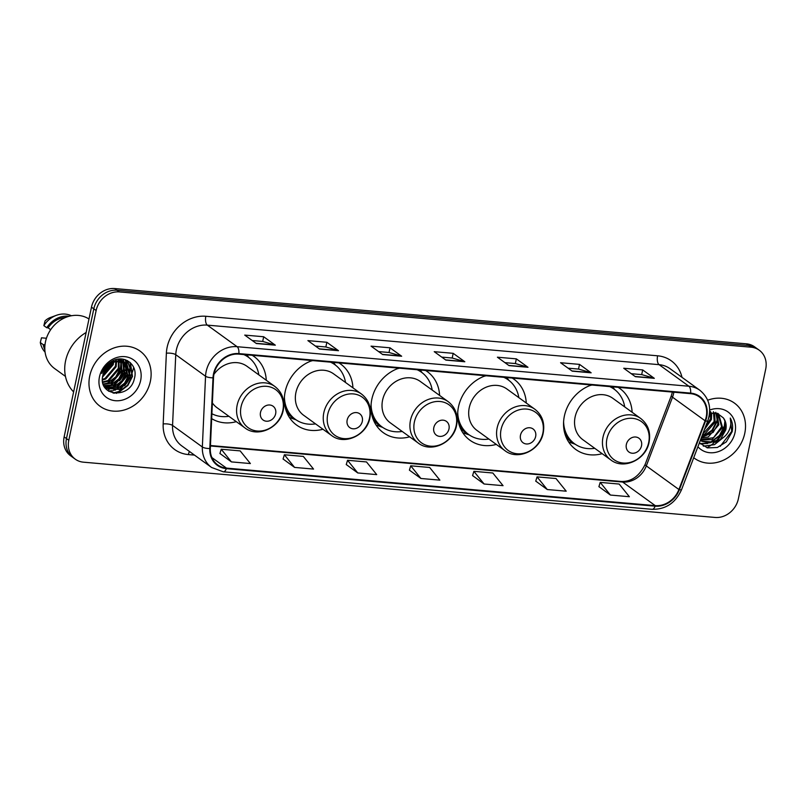 <?xml version="1.0" encoding="UTF-8"?>
<svg xmlns="http://www.w3.org/2000/svg" width="806" height="806" viewBox="0 0 806 806"><rect width="100%" height="100%" fill="white"/><g stroke="black" fill="none" stroke-linecap="round" stroke-linejoin="round"><path stroke-width="1.21" d="M591.443 384.986A37.62 32.452 125.9 0 0 564.371 416.077A37.62 32.452 125.9 0 0 575.786 449.486A37.62 32.452 125.9 0 0 602.163 453.677M485.575 375.727A37.62 32.452 125.9 0 0 458.503 406.818A37.62 32.452 125.9 0 0 469.928 440.217A37.62 32.452 125.9 0 0 496.295 444.408M398.91 368.14A37.62 32.452 125.9 0 0 371.838 399.232A37.62 32.452 125.9 0 0 383.263 432.641A37.62 32.452 125.9 0 0 409.629 436.832M312.254 360.564A37.62 32.452 125.9 0 0 285.173 391.645A37.62 32.452 125.9 0 0 296.598 425.054A37.62 32.452 125.9 0 0 322.964 429.245M211.666 418.636A37.62 32.452 125.9 0 0 236.299 421.659M632.126 412.269A37.62 32.452 125.9 0 0 619.915 388.532A37.62 32.452 125.9 0 0 618.101 387.323M439.602 395.424A37.62 32.452 125.9 0 0 427.382 371.677A37.62 32.452 125.9 0 0 425.568 370.478M526.258 403.01A37.62 32.452 125.9 0 0 514.047 379.263A37.62 32.452 125.9 0 0 512.233 378.054M352.937 387.837A37.62 32.452 125.9 0 0 340.716 364.1A37.62 32.452 125.9 0 0 338.903 362.891M266.272 380.261A37.62 32.452 125.9 0 0 254.051 356.514A37.62 32.452 125.9 0 0 252.238 355.305M759.242 350.207L754.577 346.832A21.299 18.367 125.9 0 0 746.366 343.819L114.704 288.548A21.299 18.367 125.9 0 0 91.481 307.157L64.137 436.882A21.299 18.367 125.9 0 0 70.606 455.793L72.933 457.486A21.299 18.367 125.9 0 1 66.475 438.575A21.299 18.367 125.9 0 0 72.933 457.486L75.26 459.168A21.299 18.367 125.9 0 0 83.481 462.181L715.144 517.452A21.299 18.367 125.9 0 0 738.367 498.843L765.7 369.118A21.299 18.367 125.9 0 0 759.242 350.207A21.299 18.367 125.9 0 0 751.021 347.185L119.359 291.913A21.299 18.367 125.9 0 0 96.136 310.532L68.802 440.257A21.299 18.367 125.9 0 0 75.26 459.168M96.136 310.532L93.808 308.839L66.475 438.575L93.808 308.839A21.299 18.367 125.9 0 1 117.031 290.231A21.299 18.367 125.9 0 0 93.808 308.839L91.481 307.157M751.021 347.185L748.693 345.502L117.031 290.231L748.693 345.502A21.299 18.367 125.9 0 1 756.905 348.514A21.299 18.367 125.9 0 0 748.693 345.502L746.366 343.819M89.728 376.029A34.074 29.389 125.9 0 0 100.075 406.284A34.074 29.389 125.9 0 0 150.369 381.329A34.074 29.389 125.9 0 0 140.032 351.073A34.074 29.389 125.9 0 0 89.728 376.029A34.074 29.389 125.9 0 0 100.075 406.284A34.074 29.389 125.9 0 0 150.369 381.329A34.074 29.389 125.9 0 0 140.032 351.073A34.074 29.389 125.9 0 0 89.728 376.029M693.724 457.727A34.074 29.389 125.9 0 0 694.47 458.292A34.074 29.389 125.9 0 0 744.764 433.346A34.074 29.389 125.9 0 0 734.427 403.091A34.074 29.389 125.9 0 0 707.698 400.219A34.074 29.389 125.9 0 1 734.427 403.091L734.427 403.091A34.074 29.389 125.9 0 1 744.764 433.346A34.074 29.389 125.9 0 1 694.47 458.292A34.074 29.389 125.9 0 1 693.724 457.727M214.003 373.984A22.719 19.596 -54.1 0 1 238.767 354.126L690.541 393.66A22.719 19.596 -54.1 0 1 699.306 396.884A22.719 19.596 -54.1 0 1 705.099 420.782L678.904 489.504A22.719 19.596 -54.1 0 1 655.238 505.624L226.456 468.105A22.719 19.596 -54.1 0 1 217.701 464.891A22.719 19.596 -54.1 0 1 210.316 448.499L213.519 377.762A22.719 19.596 -54.1 0 1 214.003 373.984M213.499 373.944A23.283 20.079 125.9 0 0 213.006 377.812L209.802 448.549A23.283 20.079 125.9 0 0 226.345 468.649L655.127 506.168A23.283 20.079 125.9 0 0 679.387 489.635L705.572 420.913A23.283 20.079 125.9 0 0 690.651 393.116L238.888 353.592A23.283 20.079 125.9 0 0 213.499 373.944M631.249 373.692L641.757 374.619L653.898 378.125A5.682 2.549 95 0 1 654.321 378.336L642.684 369.914L623.733 368.251L635.37 376.684L654.321 378.336M641.687 374.609L642.684 369.914M568.079 368.171L578.587 369.088L590.738 372.604A5.682 2.549 95 0 1 591.151 372.815L579.514 364.383L560.563 362.73L572.21 371.153L591.151 372.815M578.527 369.077L579.514 364.383M504.909 362.64L515.427 363.556L527.567 367.073A5.682 2.549 95 0 1 527.99 367.284L516.344 358.861L497.403 357.199L509.039 365.622L527.99 367.284M515.356 363.556L516.344 358.861M252.248 340.535L262.756 341.452L274.896 344.968A5.682 2.549 95 0 1 275.32 345.18L263.683 336.747L244.732 335.095L256.368 343.517L275.32 345.18M262.696 341.442L263.683 336.747M315.418 346.056L325.926 346.983L338.067 350.489A5.682 2.549 95 0 1 338.49 350.701L326.853 342.278L307.902 340.616L319.539 349.048L338.49 350.701M325.856 346.973L326.853 342.278M378.578 351.587L389.096 352.504L401.237 356.02A5.682 2.549 95 0 1 401.66 356.232L390.013 347.809L371.062 346.147L382.709 354.569L401.66 356.232M389.026 352.504L390.013 347.809M441.748 357.108L452.257 358.035L464.397 361.551A5.682 2.549 95 0 1 464.82 361.753L453.184 353.33L434.233 351.678L445.869 360.101L464.82 361.753M452.196 358.025L453.184 353.33M535.758 481.122L547.254 489.534L566.205 491.186L555.999 478.522L537.048 476.87L535.738 481.192M598.918 486.643L610.424 495.055L629.375 496.718L619.159 484.053L600.208 482.391L598.898 486.713M346.258 464.538L357.763 472.951L376.714 474.613L366.498 461.939L347.547 460.286L346.237 464.609M283.087 459.007L294.593 467.42L313.544 469.082L303.328 456.418L284.377 454.755L283.067 459.077M219.927 453.486L231.423 461.898L250.374 463.551L240.168 450.886L221.217 449.234L219.907 453.556M472.588 475.59L484.094 484.003L503.045 485.665L492.829 473.001L473.878 471.339L472.568 475.661M420.923 478.482L439.875 480.134L429.658 467.47L410.717 465.808L409.398 470.14L420.923 478.482L410.717 465.808M357.763 472.951L347.547 460.286M294.593 467.42L284.377 454.755M231.423 461.898L221.217 449.234M484.094 484.003L473.878 471.339M547.254 489.534L537.048 476.87M610.424 495.055L600.208 482.391M110.402 362.216L110.1 363.365M109.676 364.604L103.682 372.584M108.105 365.954L104.538 370.689M113.626 362.357L113.233 364.655L102.564 377.017M112.79 362.72L112.508 364.131L102.705 376.11M116.538 361.501L116.145 366.76L105.727 379.022L102.443 380.049M115.863 361.642L115.419 366.236L105.002 378.488L102.422 379.364M118.996 361.249L119.056 368.876L108.639 381.127L102.765 382.447M118.411 361.269L118.331 368.342L107.913 380.593L102.654 381.893M121.152 361.38L121.968 370.982L111.55 383.233L103.329 384.422M120.638 361.32L121.232 370.448L110.825 382.699L103.168 383.968M123.066 361.793L124.87 373.087L114.462 385.339L104.024 386.034M122.613 361.662L124.144 372.553L113.737 384.805L103.843 385.671M124.789 362.478L127.781 375.193L117.374 387.444L104.689 387.212L106.049 388.361L120.285 389.55L130.693 377.299L126.824 363.798L120.356 361.3A16.049 13.843 125.9 0 0 102.866 375.324C97.365 396.794 130.31 399.373 134.35 378.669C138.753 364.322 123.237 353.461 111.016 361.813C106.634 364.665 103.541 368.564 101.758 373.5C106.11 364.453 112.306 360.383 120.356 361.3M124.376 362.287L127.056 374.659L116.648 386.92L104.538 386.971M125.958 363.153L129.968 376.775L119.55 389.026L105.697 388.089M113.686 360.433L113.676 361.682M112.961 360.756L112.88 361.965M116.195 359.567L116.467 360.957M115.621 359.728L115.822 361.088M118.24 359.275L118.835 360.745M117.736 359.224L118.281 360.756M120.165 359.688L120.93 360.927M119.701 359.557L120.426 360.846M121.877 360.373L122.794 361.41M121.464 360.181L122.341 361.269M117.787 359.224L124.467 362.166M119.056 359.053L123.419 361.31M123.046 361.048L124.064 361.954M114.875 361.34L126.33 363.415M86.141 332.495A38.335 33.066 125.9 0 0 65.568 360.947A38.335 33.066 125.9 0 0 73.618 391.918M88.982 318.995A30.175 26.024 125.9 0 0 45.479 341.784A30.175 26.024 125.9 0 0 54.637 368.574L65.467 376.412M125.273 370.679A30.175 26.024 125.9 0 0 126.532 366.287A30.175 26.024 125.9 0 0 126.613 365.894M126.744 365.138A30.175 26.024 125.9 0 0 126.925 364.01M126.935 363.889A30.175 26.024 125.9 0 0 127.197 360.504M99.46 376.876A23.142 19.969 125.9 0 0 115.409 400.713A23.142 19.969 125.9 0 0 140.647 380.482A23.142 19.969 125.9 0 0 124.698 356.645A23.142 19.969 125.9 0 0 99.46 376.876M44.975 345.028L44.592 344.756A21.299 18.367 125.9 0 0 44.884 345.976M46.436 338.248L41.479 337.815L40.3 342.53A22.719 19.596 125.9 0 0 45.076 352.121M44.592 344.756L43.212 344.636A22.719 19.596 125.9 0 0 44.844 349.703M43.212 344.636L40.3 342.53M65.498 317.493A21.299 18.367 125.9 0 0 48.148 327.861L50.677 329.694M107.329 390.225A30.175 26.024 125.9 0 0 108.417 389.711M108.679 389.58A30.175 26.024 125.9 0 0 110.231 388.744M111.52 387.958A30.175 26.024 125.9 0 0 115.852 384.664M119.57 380.744A30.175 26.024 125.9 0 0 123.288 375.143M116.286 393.409A38.335 33.066 125.9 0 0 121.746 388.824M124.577 385.742A38.335 33.066 125.9 0 0 129.323 378.84M131.046 375.384A38.335 33.066 125.9 0 0 133.685 367.395M71.402 315.761A22.719 19.596 125.9 0 0 56.42 315.317L50.456 317.483A14.196 12.241 125.9 0 0 45.035 320.929L43.856 325.634L46.768 327.74L48.148 327.861M56.42 315.317A22.719 19.596 125.9 0 0 43.856 325.634M69.034 316.295A22.719 19.596 125.9 0 0 46.768 327.74M129.957 362.327L132.113 376.15L127.499 385.228L119.318 391.414L113.021 393.036M127.247 360.534L129.605 367.153M129.726 368.584L129.202 374.044L124.598 383.122L116.417 389.308L113.455 390.356M111.822 390.709L108.347 390.991M125.041 359.647L126.431 363.486M126.441 363.556L126.693 365.047M126.824 366.478L126.29 371.939L121.686 381.016L113.505 387.202L110.543 388.24M122.855 359.144L123.52 361.38M123.64 361.985L123.792 362.942M123.912 364.372L123.378 369.833L118.774 378.911L110.593 385.097L107.631 386.134M120.729 359.879L120.88 360.836M121.001 362.267L120.467 367.717L115.863 376.805L107.682 382.991L104.73 384.029M111.742 361.38L111.409 362.629M111.077 363.647L103.128 374.256M130.421 362.74L132.476 376.412L127.872 385.49L119.691 391.676L114.039 393.237M127.539 360.685L130.038 368.03M130.109 369.964L129.565 374.306L124.96 383.384L115.026 390.255M112.9 390.839L108.739 391.253M125.313 359.728L126.794 363.768M126.824 363.919L127.126 365.924M127.207 367.858L126.653 372.201L122.049 381.278L112.125 388.139M123.127 359.194L123.882 361.662M123.983 362.116L124.215 363.818M124.295 365.753L123.741 370.095L119.137 379.173L109.213 386.034M120.84 358.982L120.971 359.557M121.071 360.01L121.222 360.987M121.384 363.647L120.84 367.989L116.225 377.067L106.301 383.928M111.641 363.315L102.956 374.891M107.107 364.957L105.969 366.811M275.652 413.77A8.523 7.345 125.9 0 0 269.788 405.005A8.523 7.345 125.9 0 0 260.499 412.45A8.523 7.345 125.9 0 0 266.363 421.216A8.523 7.345 125.9 0 0 275.652 413.77M212.381 402.919A25.56 22.044 125.9 0 0 217.005 407.695L244.903 427.885A25.56 22.044 125.9 0 1 237.145 405.196A25.56 22.044 125.9 0 1 274.866 386.477L246.979 366.287A25.56 22.044 125.9 0 0 213.922 374.367M258.857 374.891A33.721 29.087 125.9 0 0 248.268 357.149A33.721 29.087 125.9 0 0 243.805 354.569M245.447 354.711A34.033 29.359 125.9 0 1 248.268 357.149L247.11 356.312A33.721 29.087 125.9 0 0 244.45 354.63M211.887 413.73A33.721 29.087 125.9 0 0 228.884 416.289M362.317 421.357A8.523 7.345 125.9 0 0 356.454 412.591A8.523 7.345 125.9 0 0 347.164 420.027A8.523 7.345 125.9 0 0 353.028 428.802A8.523 7.345 125.9 0 0 362.317 421.357M361.531 394.063L333.644 373.873A25.56 22.044 125.9 0 0 295.913 392.582A25.56 22.044 125.9 0 0 303.671 415.281L331.568 435.472C344.535 445.789 366.972 435.169 369.924 417.669C371.657 407.745 368.856 399.877 361.531 394.063A25.56 22.044 125.9 0 0 323.81 412.773A25.56 22.044 125.9 0 0 331.568 435.472M345.522 382.467A33.721 29.087 125.9 0 0 334.933 364.735A33.721 29.087 125.9 0 0 330.47 362.156M312.778 360.604A33.721 29.087 125.9 0 0 310.461 361.229M332.112 362.297A34.033 29.359 125.9 0 1 334.933 364.735L333.775 363.889A33.721 29.087 125.9 0 0 331.115 362.206M284.85 405.64A33.721 29.087 125.9 0 0 294.23 418.526L295.389 419.362A33.721 29.087 125.9 0 0 315.549 423.875M284.417 397.217A33.721 29.087 125.9 0 0 295.389 419.362A34.033 29.359 125.9 0 1 286.644 412.088M448.982 428.943A8.523 7.345 125.9 0 0 443.109 420.168A8.523 7.345 125.9 0 0 433.819 427.613A8.523 7.345 125.9 0 0 439.693 436.389A8.523 7.345 125.9 0 0 448.982 428.943M448.196 401.65L420.309 381.46A25.56 22.044 125.9 0 0 382.578 400.169A25.56 22.044 125.9 0 0 390.336 422.858L418.233 443.048C431.2 453.375 453.637 442.756 456.589 425.256C458.322 415.332 455.521 407.463 448.196 401.65A25.56 22.044 125.9 0 0 410.476 420.359A25.56 22.044 125.9 0 0 418.233 443.048M432.187 390.054A33.721 29.087 125.9 0 0 421.598 372.322A33.721 29.087 125.9 0 0 417.135 369.742M399.444 368.191A33.721 29.087 125.9 0 0 397.126 368.805M418.777 369.883A34.033 29.359 125.9 0 1 421.598 372.312L420.44 371.475A33.721 29.087 125.9 0 0 417.78 369.793M371.516 413.216A33.721 29.087 125.9 0 0 380.895 426.102L382.054 426.948A33.721 29.087 125.9 0 0 402.214 431.462M371.082 404.793A33.721 29.087 125.9 0 0 382.054 426.948A34.033 29.359 125.9 0 1 373.309 419.674M535.647 436.53A8.523 7.345 125.9 0 0 529.774 427.754A8.523 7.345 125.9 0 0 520.485 435.2A8.523 7.345 125.9 0 0 526.358 443.965A8.523 7.345 125.9 0 0 535.647 436.53M534.862 409.236L506.964 389.036A25.56 22.044 125.9 0 0 469.243 407.755A25.56 22.044 125.9 0 0 477.001 430.444L504.899 450.635C517.865 460.961 540.302 450.342 543.244 432.832C544.977 422.918 542.186 415.05 534.862 409.236A25.56 22.044 125.9 0 0 497.141 427.946A25.56 22.044 125.9 0 0 504.899 450.635M518.842 397.64A33.721 29.087 125.9 0 0 508.264 379.898A33.721 29.087 125.9 0 0 503.8 377.319M486.109 375.777A33.721 29.087 125.9 0 0 483.791 376.392M505.433 377.46A34.033 29.359 125.9 0 1 508.264 379.898L507.095 379.062A33.721 29.087 125.9 0 0 504.445 377.379M458.181 420.803A33.721 29.087 125.9 0 0 467.561 433.688L468.719 434.535A33.721 29.087 125.9 0 0 488.879 439.038M457.737 412.38A33.721 29.087 125.9 0 0 468.719 434.535A34.033 29.359 125.9 0 1 459.974 427.261M641.516 445.789A8.523 7.345 125.9 0 0 635.642 437.013A8.523 7.345 125.9 0 0 626.353 444.459A8.523 7.345 125.9 0 0 632.226 453.234A8.523 7.345 125.9 0 0 641.516 445.789M640.73 418.495L612.832 398.305A25.56 22.044 125.9 0 0 575.111 417.014A25.56 22.044 125.9 0 0 582.869 439.713L610.757 459.904C623.733 470.22 646.17 459.601 649.112 442.101C650.845 432.177 648.054 424.309 640.73 418.495A25.56 22.044 125.9 0 0 603.009 437.205A25.56 22.044 125.9 0 0 610.757 459.904M624.71 406.899A33.721 29.087 125.9 0 0 614.132 389.167A33.721 29.087 125.9 0 0 609.668 386.588M591.977 385.036A33.721 29.087 125.9 0 0 589.66 385.651M611.301 386.729A34.033 29.359 125.9 0 1 614.132 389.167L612.963 388.321A33.721 29.087 125.9 0 0 610.313 386.638M564.049 430.072A33.721 29.087 125.9 0 0 573.419 442.947L574.587 443.794A33.721 29.087 125.9 0 0 594.747 448.307M563.606 421.649A33.721 29.087 125.9 0 0 574.587 443.794A34.033 29.359 125.9 0 1 565.842 436.52M711.698 412.884L711.446 419.432L704.444 429.588M710.64 411.624L710.519 418.767L705.22 427.553M714.539 412.823L715.144 422.112L704.605 434.263L702.369 435.028M713.391 411.705L714.217 421.437L702.782 433.95M716.917 413.256L718.841 424.782L708.293 436.943L701.16 438.202M715.768 412.309L717.914 424.117L713.199 432.348L701.411 437.557M718.569 413.861L722.539 427.462L711.99 439.613L700.515 439.915M717.824 413.347L721.612 426.787L713.522 437.688L700.626 439.613M701.331 441.013L715.688 442.293L720.544 439.24L725.813 429.83C726.71 425.215 725.874 421.226 723.325 417.861C725.823 422.012 726.478 425.87 725.309 429.467L717.914 439.915L709.703 442.867L702.016 441.335M699.407 442.816L707.416 447.884L717.34 447.501L726.307 441.89L732.16 431.663C733.158 426.646 732.533 422.112 730.266 418.052C731.395 422.102 730.951 426.324 728.926 430.726C727.173 434.434 724.372 437.265 720.544 439.24M697.915 446.726A23.142 19.969 125.9 0 0 719.154 451.34A23.142 19.969 125.9 0 0 735.042 432.49A23.142 19.969 125.9 0 0 709.713 410.053M723.325 417.861L717.37 413.397L709.562 413.307M706.963 447.763A38.335 33.066 125.9 0 0 708.877 446.625M709.673 446.111A38.335 33.066 125.9 0 0 713.854 442.947M715.829 441.144A38.335 33.066 125.9 0 0 725.763 426.646M730.266 418.052L731.727 431.351L720.201 446.333M724.171 436.882L714.469 444.66L703.285 446.161M724.937 420.772L724.332 426.001L719.436 435.522L710.771 441.99L708.232 442.907M706.64 443.31L700.061 443.552M717.542 415.422L716.947 420.651L712.041 430.172L701.482 437.366M709.955 413.206L708.665 418.123M725.38 422.203L724.796 426.334L719.899 435.855L709.905 442.857M707.789 443.491L700.354 443.864M717.995 416.833L717.411 420.984L712.504 430.505L702.51 437.507M710.479 413.085L707.265 422.183M64.137 436.882L68.802 440.257M114.704 288.548L119.359 291.913M705.099 420.782L672.506 397.187A22.719 19.596 125.9 0 0 673.604 393.459A22.719 19.596 125.9 0 0 673.836 392.2M655.238 505.624L622.645 482.038A22.719 19.596 125.9 0 0 646.311 465.908L672.506 397.187A12.775 1.924 -159.1 0 1 671.317 395.726L672.466 391.817M194.498 455.108L188.392 454.574A35.494 30.618 -54.1 0 1 163.175 423.936L166.379 353.199A35.494 30.618 -54.1 0 1 205.832 316.274L657.595 355.799A7.103 3.194 -85 0 0 659.086 364.665L207.323 325.13A28.391 24.492 125.9 0 0 176.353 349.955A28.391 24.492 125.9 0 0 175.748 354.68L172.555 425.417A28.391 24.492 125.9 0 0 181.773 445.899L211.575 467.47A28.391 24.492 -54.1 0 1 202.346 446.977A7.103 2.176 2.6 0 0 209.802 448.549M657.595 355.799A35.494 30.618 -54.1 0 1 682.007 377.349M670.038 368.685A28.391 24.492 125.9 0 0 659.086 364.665L688.888 386.235A28.391 24.492 -54.1 0 1 699.84 390.255L670.038 368.685M163.175 423.936A7.103 2.176 -177.4 0 1 172.555 425.417L202.346 446.977L205.55 376.251A28.391 24.492 -54.1 0 1 206.155 371.516A28.391 24.492 -54.1 0 1 237.115 346.701A7.103 3.194 95 0 1 238.888 353.592M213.006 377.812A7.103 2.176 2.6 0 1 205.55 376.251L175.748 354.68A7.103 2.176 -177.4 0 0 166.379 353.199M211.575 467.47L223.333 471.812A7.103 3.194 -85 0 0 226.345 468.649M655.127 506.168A7.103 3.194 95 0 1 652.104 509.321C665.736 509.513 675.549 502.954 681.554 489.665L707.739 420.944C711.869 408.269 709.23 398.043 699.84 390.255M679.387 489.635A7.103 1.068 20.9 0 0 681.554 489.665M705.572 420.913A7.103 1.068 20.9 0 0 707.739 420.944M690.651 393.116A7.103 3.194 -85 0 0 688.888 386.235L237.115 346.701L207.323 325.13A7.103 3.194 -85 0 1 205.832 316.274M189.491 451.481A7.103 3.194 -85 0 0 188.392 454.574M678.904 489.504L646.311 465.908A12.775 1.924 -159.1 0 1 645.122 464.458L671.317 395.726M226.456 468.105L211.897 457.566M210.437 445.97L622.645 482.038A12.775 5.743 -85 0 0 621.194 481.474C631.37 481.817 639.339 476.145 645.122 464.458M464.397 361.551L445.597 359.899M401.237 356.02L382.437 354.378M338.067 350.489L319.267 348.847M274.896 344.968L256.096 343.316M527.567 367.073L508.767 365.43M590.738 372.604L571.928 370.951M653.898 378.125L635.098 376.483M282.835 410.506A23.475 20.251 125.9 0 0 266.655 386.326A23.475 20.251 125.9 0 0 241.054 406.849A23.475 20.251 125.9 0 0 257.235 431.019A23.475 20.251 125.9 0 0 282.835 410.506M369.501 418.082A23.475 20.251 125.9 0 0 353.32 393.912A23.475 20.251 125.9 0 0 327.72 414.425A23.475 20.251 125.9 0 0 343.9 438.605A23.475 20.251 125.9 0 0 369.501 418.082M456.166 425.669A23.475 20.251 125.9 0 0 439.985 401.499A23.475 20.251 125.9 0 0 414.385 422.012A23.475 20.251 125.9 0 0 430.565 446.181A23.475 20.251 125.9 0 0 456.166 425.669M542.831 433.255A23.475 20.251 125.9 0 0 526.65 409.075A23.475 20.251 125.9 0 0 501.05 429.598A23.475 20.251 125.9 0 0 517.23 453.768A23.475 20.251 125.9 0 0 542.831 433.255M648.689 442.514A23.475 20.251 125.9 0 0 632.509 418.344A23.475 20.251 125.9 0 0 606.918 438.857A23.475 20.251 125.9 0 0 623.098 463.027A23.475 20.251 125.9 0 0 648.689 442.514M223.333 471.812L652.104 509.321M210.457 445.527L621.194 481.474M105.324 387.837L106.06 388.361M274.866 386.477C282.191 392.3 284.992 400.169 283.259 410.083C280.307 427.593 257.87 438.212 244.903 427.885M248.923 357.632L246.757 354.831M335.588 365.219L333.422 362.418M296.054 419.825L289.435 417.498M422.243 372.805L420.087 369.994M382.719 427.412L376.1 425.084M508.908 380.382L506.752 377.581M469.384 434.998L462.755 432.671M614.777 389.651L612.62 386.84M575.252 444.257L568.623 441.93"/></g></svg>
